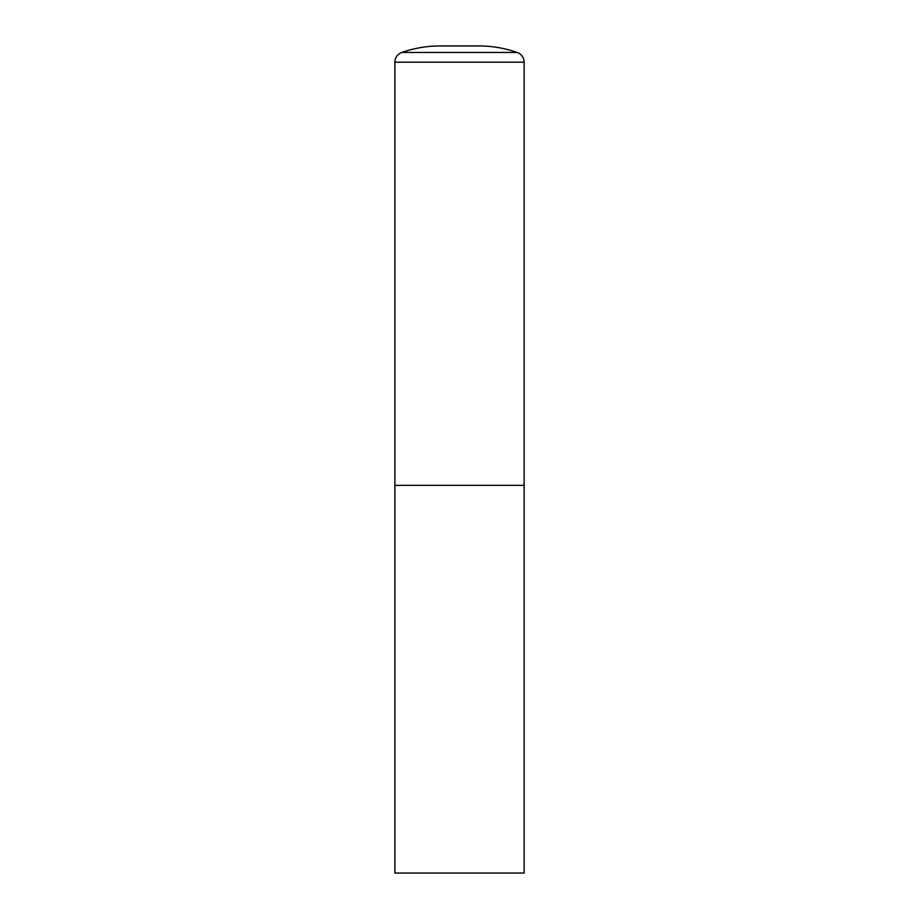 <?xml version="1.0" encoding="UTF-8"?>
<svg xmlns="http://www.w3.org/2000/svg" width="919" height="919" viewBox="0 0 919 919"><rect width="100%" height="100%" fill="white"/><g stroke="black" fill="none" stroke-linecap="round" stroke-linejoin="round"><path stroke-width="0.69" stroke-dasharray="4.59 3.45" d="M524.117 485.347L394.883 485.347L524.117 485.347M394.883 873.05L524.117 873.05M517.179 52.44L401.821 52.44M524.117 62.193L394.883 62.193"/><path stroke-width="1.38" d="M440.109 45.95A116.311 116.311 0 0 0 401.821 52.44A10.339 10.339 0 0 0 394.883 62.193L394.883 873.05L524.117 873.05L524.117 485.347L394.883 485.347L524.117 485.347L524.117 62.193A10.339 10.339 0 0 0 517.179 52.44A116.311 116.311 0 0 0 478.891 45.95L440.109 45.95L478.891 45.95M394.883 62.193L524.117 62.193M401.821 52.44L517.179 52.44"/></g></svg>
